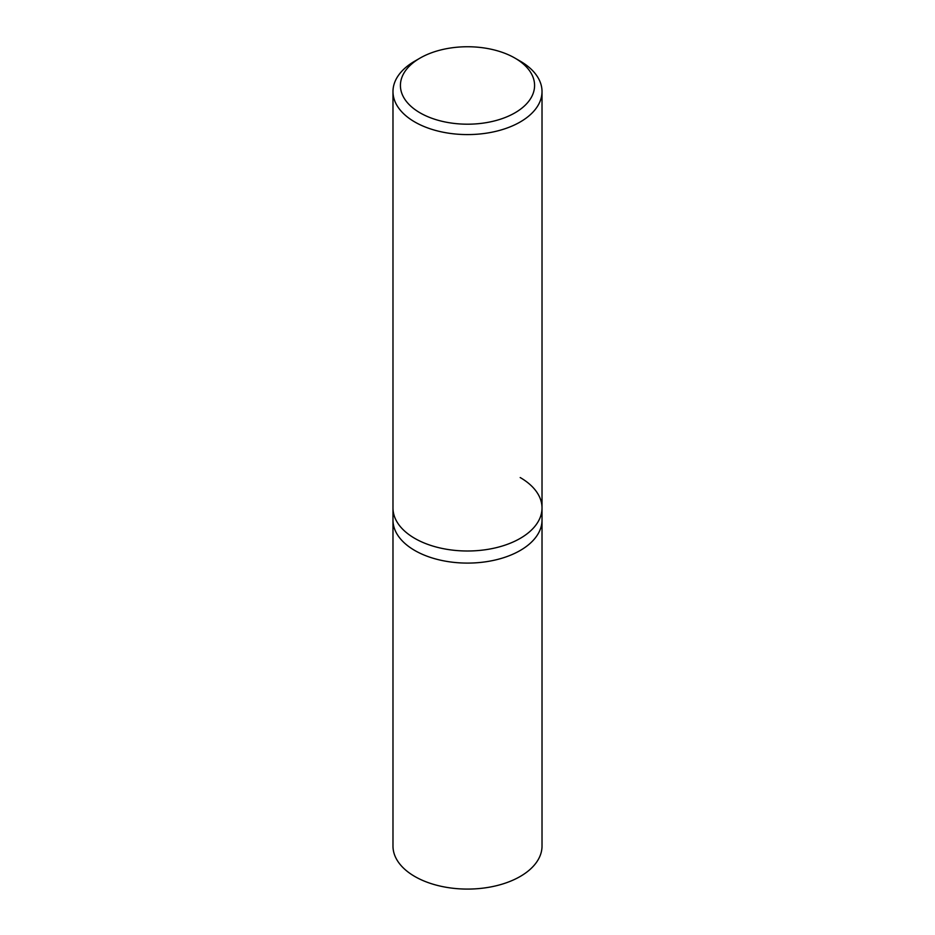 <?xml version="1.0" encoding="UTF-8"?>
<svg xmlns="http://www.w3.org/2000/svg" width="935" height="935" viewBox="0 0 935 935"><rect width="100%" height="100%" fill="white"/><g stroke="black" fill="none" stroke-linecap="round" stroke-linejoin="round"><path stroke-width="1.4" d="M420.072 58.087L414.801 61.137A74.519 43.022 0 0 0 392.981 91.56A74.519 43.022 0 0 0 414.801 121.982A74.519 43.022 0 0 0 496.017 131.309A74.519 43.022 0 0 0 542.019 91.56A74.519 43.022 0 0 0 520.199 61.137L514.928 58.087A67.075 38.721 180 0 1 514.928 112.855A67.075 38.721 180 0 1 420.072 112.855A67.075 38.721 180 0 1 420.072 58.087A67.075 38.721 180 0 1 514.928 58.087L520.199 61.137M520.199 477.551A74.519 43.022 180 0 1 542.019 507.974A74.519 43.022 180 0 1 496.017 547.723A74.519 43.022 180 0 1 414.801 538.396A74.519 43.022 180 0 1 392.981 507.974L392.981 520.07A74.519 43.022 0 0 0 414.801 550.493A74.519 43.022 0 0 0 496.017 559.82A74.519 43.022 0 0 0 542.019 520.07L542.019 846.058A74.519 43.022 0 0 1 496.017 885.807A74.519 43.022 0 0 1 414.801 876.481A74.519 43.022 0 0 1 392.981 846.058L392.981 520.07A74.519 43.022 0 0 0 414.801 550.493A74.519 43.022 0 0 0 496.017 559.82A74.519 43.022 0 0 0 542.019 520.07L542.019 507.974A74.519 43.022 180 0 1 496.017 547.723A74.519 43.022 180 0 1 414.801 538.396A74.519 43.022 180 0 1 392.981 507.974L392.981 91.56M542.019 91.56L542.019 507.974"/></g></svg>
